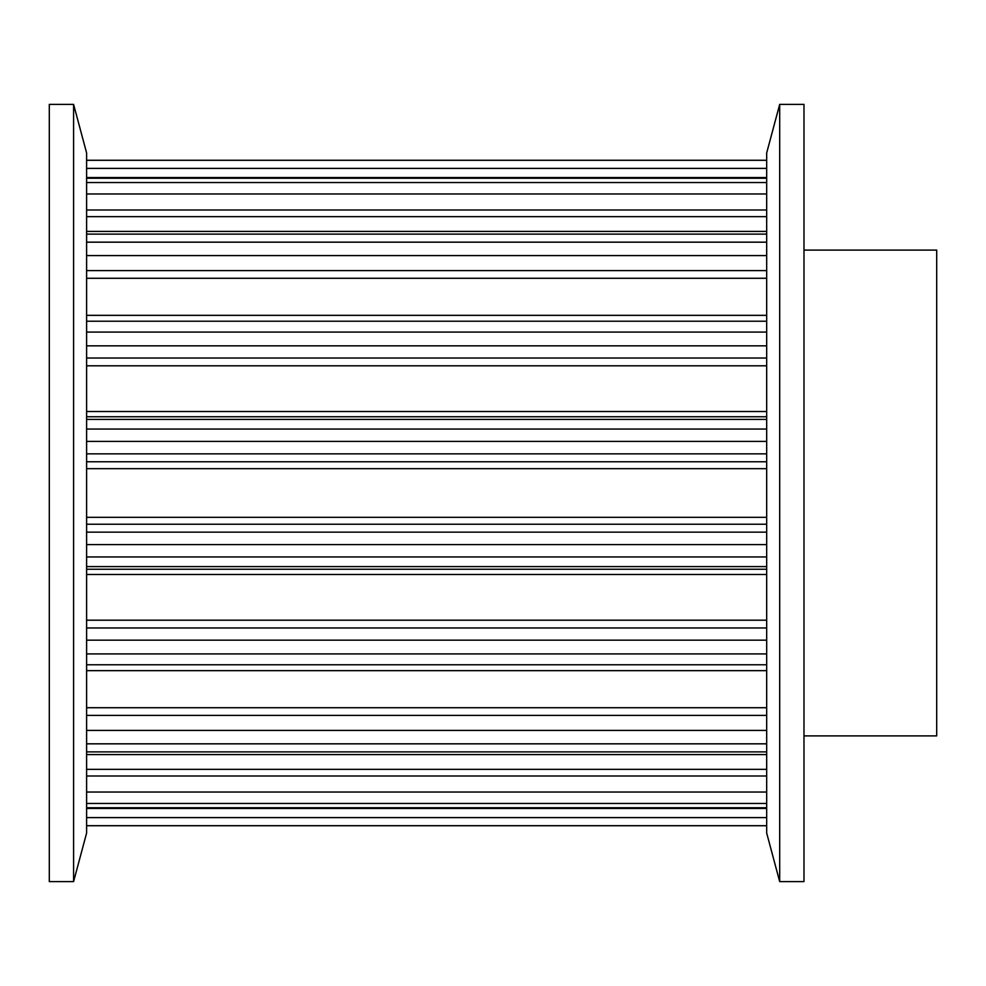 <?xml version="1.0" encoding="UTF-8"?>
<svg xmlns="http://www.w3.org/2000/svg" width="986" height="986" viewBox="0 0 986 986"><rect width="100%" height="100%" fill="white"/><g stroke="black" fill="none" stroke-linecap="round" stroke-linejoin="round"><path stroke-width="1.48" d="M766.677 833.034L766.677 152.966L779.692 104.38L803.984 104.38L803.984 881.62L779.692 881.62L766.677 833.034M779.692 881.62L779.692 104.38M86.608 152.966L86.608 833.034L73.593 881.62L49.3 881.62L49.3 104.38L73.593 104.38L86.608 152.966M73.593 104.38L73.593 881.62M803.984 250.111L936.7 250.111L936.7 735.889L803.984 735.889M766.677 532.144L86.608 532.144M766.677 524.244L86.608 524.244M766.677 468.683L86.608 468.683M766.677 461.756L86.608 461.756M766.677 453.856L86.608 453.856M766.677 441.408L86.608 441.408M766.677 429.058L86.608 429.058M766.677 419.407L86.608 419.407M766.677 416.758L86.608 416.758M766.677 411.519L86.608 411.519M766.677 365.806L86.608 365.806M766.677 358.041L86.608 358.041M766.677 345.839L86.608 345.839M766.677 332.085L86.608 332.085M766.677 321.226L86.608 321.226M766.677 278.274L86.608 278.274M766.677 270.608L86.608 270.608M766.677 255.584L86.608 255.584M766.677 242.174L86.608 242.174M766.677 234.113L86.608 234.113M766.677 216.649L86.608 216.649M766.677 210.006L86.608 210.006M766.677 193.959L86.608 193.959M766.677 182.521L86.608 182.521M766.677 178.232L86.608 178.232M766.677 168.396L86.608 168.396M766.677 160.311L86.608 160.311M766.677 825.689L86.608 825.689M766.677 817.604L86.608 817.604M766.677 807.768L86.608 807.768M766.677 803.479L86.608 803.479M766.677 792.041L86.608 792.041M766.677 775.994L86.608 775.994M766.677 769.351L86.608 769.351M766.677 751.887L86.608 751.887M766.677 743.826L86.608 743.826M766.677 730.416L86.608 730.416M766.677 715.392L86.608 715.392M766.677 707.726L86.608 707.726M766.677 664.774L86.608 664.774M766.677 653.915L86.608 653.915M766.677 640.16L86.608 640.16M766.677 627.959L86.608 627.959M766.677 620.194L86.608 620.194M766.677 574.481L86.608 574.481M766.677 569.242L86.608 569.242M766.677 566.593L86.608 566.593M766.677 556.942L86.608 556.942M766.677 544.592L86.608 544.592M766.677 517.317L86.608 517.317M766.677 315.347L86.608 315.347M766.677 231.414L86.608 231.414M766.677 177.566L86.608 177.566M766.677 160.25L86.608 160.25M766.677 825.75L86.608 825.75M766.677 808.434L86.608 808.434M766.677 754.586L86.608 754.586M766.677 670.653L86.608 670.653"/></g></svg>
